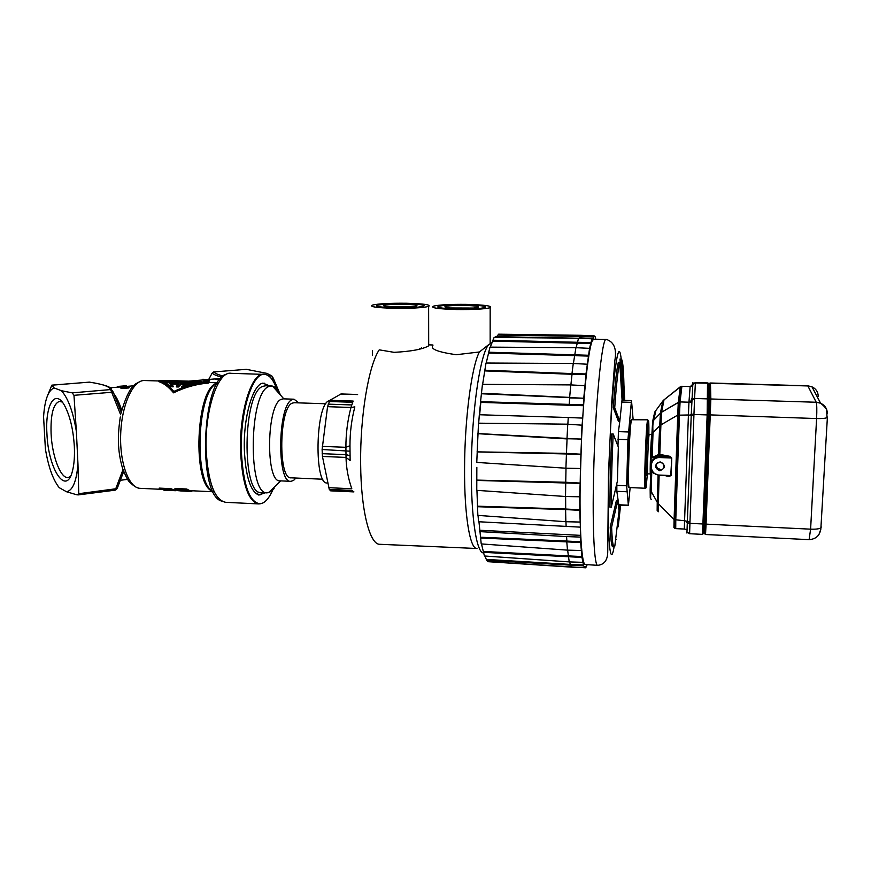 <?xml version="1.0" encoding="UTF-8"?>
<svg xmlns="http://www.w3.org/2000/svg" width="871" height="871" viewBox="0 0 871 871"><rect width="100%" height="100%" fill="white"/><g stroke="black" fill="none" stroke-linecap="round" stroke-linejoin="round"><path stroke-width="1.31" d="M66.457 491.734L77.203 494.902L78.771 493.705L77.965 464.145C76.474 481.511 72.631 490.711 66.457 491.734L59.239 487.673C53.022 479.845 48.406 466.921 45.39 448.903L43.572 416.861C44.682 400.018 48.188 390.371 54.111 387.933L61.362 390.698C68.047 397.96 73.055 411.537 76.365 431.417L73.97 395.314L72.206 392.865L110.617 389.577L120.666 414.792M122.985 469.676L115.201 490.155M76.365 431.417L77.965 464.145M74.34 446.485C73.262 429.588 70.061 416.033 64.715 405.821C55.113 387.845 45.031 405.004 46.925 433.529C48.166 469.273 66.501 497.243 72.62 470.384C74.187 463.905 74.764 455.947 74.34 446.485M78.771 493.705L117.128 488.598L123.682 471.581M121.7 410.339C119.534 403.48 117.03 398.08 114.199 394.128M121.254 412.19L113.284 392.157L110.258 388.118M188.669 381.16L202.91 379.952L207.81 381.367L209.182 381.248L209.78 380.017L207.788 380.66L202.856 379.244L209.78 380.017M123.018 387.334L126.611 386.463L126.589 385.733L122.136 386.898L125.261 387.334L129.322 386.615L125.5 387.671L120.416 387.04L124.64 385.897L117.324 386.463L126.589 385.733M120.416 387.04L120.775 388.074L123.965 388.466L128.919 387.9L129.474 386.844M117.324 386.463L117.356 387.192L120.503 386.974M189.432 491.211L189.399 490.449L186.764 489.012L174.962 488.457L174.995 489.273L186.786 489.829L188.713 491.309L178.196 490.689L174.995 489.273M173.645 490.58L173.612 489.829L170.901 488.653L159.175 488.108L159.208 488.914L170.923 489.458L173.296 490.613L159.208 488.914M158.522 380.834L158.544 381.563C163.519 383.022 168.528 386.778 173.547 392.832C184.859 387.301 196.465 384.057 208.376 383.109L208.354 382.369C196.454 383.316 184.848 386.517 173.525 391.983C168.495 385.995 163.498 382.282 158.522 380.834L169.747 380.573M189.159 490.297L189.181 491.07M186.786 489.829L186.764 489.012M187.831 491.113L185.882 490.155L177.118 489.742L179.589 490.732L187.831 491.113M186.307 490.395L178.958 489.829L178.947 490.591M186.154 490.395L186.176 491.157M182.409 490.221L182.442 490.972M181.31 490.144L181.342 490.906M180.362 490.068L180.395 490.83M179.568 489.959L179.589 490.732M179.84 490.874L191.533 491.484L192.382 490.787M191.511 490.743L191.533 491.484M170.901 488.653L170.923 489.458M173.351 489.72L173.383 490.482M170.291 489.742L166.557 489.567L170.618 490.46L172.295 490.504L170.291 489.742M168.495 489.654L168.517 490.275M169.039 489.676L169.072 490.351M169.747 489.709L169.769 490.406M170.596 489.883L170.618 490.46M163.835 489.448L163.868 490.177L169.301 490.427M175.463 489.992L175.496 490.721L176.367 490.079M173.046 490.602L175.496 490.721M203.237 381.607L208.354 382.369M173.547 392.832L173.525 391.983M171.184 380.616L159.262 380.856C164.086 382.26 168.93 385.788 173.819 391.438C184.826 386.299 196.084 383.262 207.603 382.347L172.741 380.671M161.69 381.759L165.283 382.619M196.193 383.588L197.924 383.643M184.391 387.149L184.358 386.408L181.582 386.321L181.614 387.094L184.293 387.181M178.359 386.996L178.337 386.212L176.378 386.158L176.399 386.931L178.359 386.996L180.928 384.394L187.777 384.612M170.444 384.067L178.12 384.307M165.283 382.543L165.305 383.294L170.4 386.746L173.155 386.833L173.133 386.049L170.368 385.962L165.283 382.543L196.182 383.501L184.358 386.408M200.461 381.52L201.343 381.552M169.997 380.703L205.502 382.282L199.622 382.946L163.813 381.836L161.342 380.921L169.997 380.703M163.846 382.576L163.813 381.836M161.364 381.618L161.342 380.921M201.321 381.846L164.064 381.008L201.332 382.325M167.276 380.801L167.308 381.52M181.582 386.321L190.716 383.948L180.907 383.643L178.337 386.212M180.928 384.394L180.907 383.643M176.378 386.158L178.958 383.578L169.181 383.273L173.133 386.049M170.4 386.746L170.368 385.962M208.702 379.462L212.165 373.104C213.667 374.574 216.955 375.934 222.007 377.176M268.834 376.054L271.719 375.804L273.211 378.068L280.44 395.031M246.362 369.326L213.602 371.95L246.362 369.326L266.918 373.387L271.719 375.804M276.673 388.88C273.461 379.898 269.542 375.074 264.904 374.41C252.786 371.645 239.971 411.45 241.365 451.472C243.205 484.973 249.433 502.415 260.048 503.797C264.621 503.296 268.812 498.789 272.645 490.275M265.503 492.714L258.731 495.033C250.445 491.473 245.644 476.383 244.348 449.763C243.259 417.438 252.873 384.307 262.933 383.12L269.749 385.907M61.362 390.698L72.206 392.865M47.818 394.944L51.846 385.145L54.111 387.933M59.239 487.673L57.649 485.626M51.868 385.145L89.245 382.14L51.901 385.189M207.788 380.66L207.81 381.367M202.878 379.952L202.856 379.244M209.182 381.248L209.16 380.54M128.886 387.16L128.919 387.9M128.102 387.377L128.135 388.107M126.491 387.584L126.513 388.324M125.5 387.671L125.533 388.401M123.932 387.726L123.965 388.466M122.757 387.682L122.789 388.422M121.385 387.53L121.417 388.27M120.753 387.345L120.775 388.074M120.557 387.247L120.59 387.976M117.792 386.474L117.825 387.203M70.486 476.383L68.548 477.417C61.101 479.801 52.064 456.654 51.095 433.693C50.496 414.738 53.218 403.981 59.261 401.433L62.157 401.988M265.655 385.777L262.9 386.332C242.704 392.081 241.376 495.773 261.398 492.518L267.136 492.79M274.115 488.598L271.208 491.494L267.375 492.801C247.614 496.078 248.975 392.288 268.921 386.517L272.492 386.082C275.378 386.8 277.936 389.675 280.157 394.715M283.38 398.853L281.235 399.332C266.417 404.307 265.415 483.242 280.114 480.846L290.762 481.325M298.862 402.881L294.017 399.201L292.112 399.691C277.653 404.688 276.597 483.753 290.936 481.336L293.614 480.4L295.879 478.037M322.858 479.235L291.132 477.82C278.034 479.997 278.97 407.878 292.177 403.175L294.115 402.718M329.641 400.486L328.607 400.9C315.367 405.962 314.137 485.452 327.267 482.959L327.736 482.98M480.629 401.901L479.366 414.748M481.315 393.246L569.645 397.405L570.777 384.906L482.447 384.361L480.552 401.683L480.814 402.38L583.526 405.723L582.645 418.973L582.068 425.19L567.75 424.188L478.517 423.175L477.177 451.864M581.991 425.015L579.727 496.797L565.529 496.503L565.736 482.262L476.796 480.106L476.84 467.346M491.625 342.847L488.675 344.655C480.846 353.201 472.801 403.262 471.516 456.927C470.166 510.624 475.871 552.443 483.361 552.943M432.92 345.537C430.024 348.988 437.786 352.058 456.208 354.726L479.409 351.982L488.675 344.655M491.004 342.934L490.155 343.697M456.458 309.532C473.28 309.717 484.516 309.118 490.166 307.724C492.866 306.026 485.071 304.904 466.758 304.382C450.209 304.197 439.049 304.796 433.279 306.189C430.361 307.844 438.091 308.965 456.458 309.532M476.829 548.49L379.93 544.299C369.859 545.028 360.942 510.994 360.648 463.927C360.006 416.218 368.716 365.112 379.244 349.837L394.095 352.341C411.166 351.449 422.696 349.282 428.684 345.831L428.63 306.429C431.341 304.796 424.025 303.739 406.692 303.26C389.707 303.075 378.21 303.707 372.189 305.155C369.326 306.734 376.566 307.79 393.921 308.312C411.166 308.497 422.74 307.866 428.63 306.429M432.92 344.992L428.684 344.851M479.409 351.982C471.712 365.972 464.679 418.701 464.57 468.065C464.221 515.327 470.002 549.372 476.981 548.49M485.103 307.343L484.559 307.572C477.994 310.12 431.483 308.965 438.483 306.461L438.81 306.331C444.983 303.827 490.656 304.796 485.103 307.343M423.426 306.167L423.088 306.298C416.447 308.878 369.282 307.811 377.611 305.296L377.687 305.264C383.959 302.716 430.318 303.609 423.426 306.167M349.968 445.691L345.907 447.313L346.027 457.417L350.131 460.541L349.968 445.691C349.924 432.615 351.546 419.68 354.845 406.877L350.948 407.476L327.561 406.681L322.107 449.49L322.444 456.448L329.271 489.382L330.686 490.841L353.931 491.908M328.672 487.695L351.797 488.751C348.182 478.419 346.255 467.967 346.027 457.417L322.444 456.448M357.611 394.487L341.051 393.953L329.869 400.301L353.136 401.063L350.948 407.476C347.551 420.551 345.863 433.834 345.907 447.313L322.303 446.377M329.869 400.301L327.561 406.681M395.173 307.822C409.141 307.964 418.516 307.452 423.306 306.287C425.516 304.97 419.593 304.11 405.527 303.718C391.732 303.565 382.402 304.077 377.535 305.253C375.216 306.538 381.095 307.398 395.173 307.822M404.09 304.284C414.694 304.61 418.766 305.253 416.316 306.244C412.506 306.995 405.962 307.321 396.708 307.213C387.268 306.94 382.979 306.374 383.828 305.503C386.811 304.589 393.561 304.186 404.09 304.284M411.961 306.832L388.912 306.853M457.471 309.02C471.08 309.172 480.182 308.693 484.788 307.561C487.009 306.178 480.683 305.275 465.822 304.85C452.365 304.698 443.317 305.188 438.657 306.32C436.306 307.67 442.577 308.574 457.471 309.02M464.657 305.427C475.86 305.775 480.215 306.461 477.722 307.485C474.064 308.214 467.727 308.519 458.712 308.41C448.717 308.116 444.145 307.517 444.983 306.592C447.836 305.71 454.39 305.329 464.657 305.427M473.432 308.062L450.002 307.986M498.343 335.074L580.358 336.38L580.968 335.313L498.615 334.181L498.582 335.074M497.352 336.652L497.363 335.215M578.943 338.242L495.403 336.631L494.739 337.436M576.101 347.703L578.551 338.231L494.118 337.436L490.286 347.137M573.401 363.49L575.916 347.692L489.97 347.137L486.214 363.022M592.487 339.233L593.521 339.255L592.454 340.735L592.509 338.373L591.932 339.734L591.942 338.819L589.558 348.356L585.998 373.942L571.986 373.583L573.27 363.49L485.996 363.022L482.632 384.361M480.814 402.38L479.649 414.748M567.848 424.199L568.262 417.514L479.333 414.748L478.68 423.175M580.728 454.205L566.466 453.377L567.065 438.919L478.005 433.704L476.764 462.425L565.91 468.206L566.466 453.377L477.199 451.853M476.796 480.106L476.764 490.34L565.529 496.503M476.938 490.351L477.852 515.392L565.845 521.718L565.606 509.568L579.738 510.341L580.717 535.371L479.856 530.265L481.217 543.918L567.489 550.134L566.781 541.871L580.663 542.557L581.959 557.429L583.69 565.889L584.648 567.62L584.691 566.694L585.758 566.879L585.726 567.805L587.206 564.669M478.048 515.403L478.549 521.74L580.119 527.129M478.952 521.762L479.856 530.265M481.489 543.94L484.418 555.992L569.253 561.904L568.382 555.916L483.274 551.452M484.886 556.025L486.726 560.369L488.108 561.686L571.409 567.141L570.342 564.408L486.791 559.443M490.602 561.849L585.726 567.805M486.726 560.369L583.69 565.889M583.744 564.952L570.342 564.408L569.547 561.915M483.187 552.334L581.959 557.429M582.035 556.536L568.382 555.916L567.652 550.134M480.215 538.006L566.781 541.871L566.869 541.076L480.346 537.222M580.717 535.371L580.739 541.762L566.869 541.076L566.586 536.569L479.583 531.604M580.5 537.102L566.586 536.569M566.117 526.607L565.954 521.729M477.341 506.715L565.595 509.568L565.693 509.023L477.493 506.182M579.727 496.797L579.825 509.796L565.693 509.023L565.627 496.503M476.633 480.422L579.868 483.394M579.966 483.067L565.736 482.262L566.008 468.206M477.036 451.929L580.641 454.281M581.349 439.202L477.863 433.54M581.273 439.038L566.988 438.755L567.761 424.188M582.481 418.091L568.262 417.514M480.552 401.683L583.363 404.819L583.526 405.723M569.198 404.275L569.699 397.916L583.864 398.243L583.363 404.819M481.423 393.757L583.864 398.243M570.886 384.917L572.029 374.28L586.031 374.65L583.81 397.731M484.722 370.894L572.029 374.28L571.986 373.583L484.635 370.208M488.544 353.049L588.393 356.087M588.382 355.259L488.489 352.222M492.627 341.116L590.799 343.522M590.799 342.608L492.605 340.223M592.509 338.373L579.161 337.828M580.358 336.38L593.576 336.914L593.521 339.255M595.786 339.233L595.122 336.685L594.142 335.836L593.576 336.914M585.998 373.942L586.031 374.65M579.825 509.796L579.738 510.341M580.739 541.762L580.663 542.557M597.637 565.323L585.497 564.56C581.643 565.91 579.139 528.272 580.336 475.239C581.686 405.581 589.046 336.435 593.957 339.211L594.044 339.211M584.648 567.62L571.42 567.141M582.753 562.328L569.253 561.904M581.229 550.516L567.489 550.134M565.845 521.718L579.89 522.045M580.195 468.489L565.91 468.206M570.777 384.906L584.833 385.69M587.13 364.209L573.26 363.49M575.916 347.692L589.558 348.356M578.551 338.231L591.942 338.819M580.935 336.228L594.044 336.761M580.968 335.313L594.142 335.836M613.184 433.976L611.758 433.921L610.321 472.18L609.874 507.085L611.29 507.151C611.268 484.984 611.899 460.596 613.184 433.976L618.334 447.052L617.419 481.042L611.29 507.151M616.842 483.884L616.842 491.32L618.813 505.082L628.383 505.518L630.147 487.586M618.726 507.249L618.9 505.082M619.303 505.104L618.922 508.991M617.67 500.912L619.063 510.646L614.817 546.171L614.164 546.868C612.966 546.868 612.117 540.281 611.616 527.107L617.67 500.912L616.32 500.858L610.223 527.042C610.745 540.216 611.605 546.792 612.836 546.792L614.088 546.857C610.146 570.788 607.098 537.32 608.785 473.824C609.744 436.295 612.171 395.706 614.763 372.832C617.528 350.164 619.673 345.569 621.208 359.048M619.793 421.379L618.432 431.624L617.975 445.952M624.267 400.366L621.317 359.048L619.989 359.015L622.961 400.322M614.719 407.715C616.363 384.59 618.018 369.489 619.695 362.39L618.345 362.358C616.635 369.446 614.959 384.547 613.315 407.672L618.432 421.324L619.804 421.379L614.719 407.715L613.315 407.672M633.108 419.31L631.497 400.595L627.937 439.681L626.641 485.778L628.383 505.518M623.625 395.641L622.308 395.597M621.317 359.048C622.7 359.973 623.582 368.662 623.941 385.124L624.736 400.377M619.695 362.39L622.057 399.702L619.804 421.379M618.192 526.803L620.609 505.158M615.743 539.487L616.483 539.53M610.223 527.042L611.616 527.107M691.28 413.997L693.947 414.476L694.579 398.472L707.677 398.885L709.582 399.637L710.845 398.983L706.054 524.124L810.607 529.165L816.595 418.548L709.114 414.857L709.582 399.637L709.299 383.741L708.635 383.599L708.852 401.161L703.67 533.727L704.367 533.76L704.835 523.896L709.114 414.857L707.154 414.912L707.524 382.924L708.134 383.218L694.198 382.946M704.617 533.694L705.543 534.511L706.054 524.124L704.138 523.863L702.908 523.972L702.429 534.359L689.614 533.716L689.919 523.351L702.908 523.972L707.154 414.912L693.947 414.476L689.919 523.351L687.284 522.84M692.804 384.492L695.396 382.696L694.579 398.472L691.814 400.312M653 432.745C652.608 426.627 652.847 422.435 653.74 420.17L660.414 413.17L659.706 425.799L653 432.745L652.248 457.841L658.345 455.152L660.523 455.391L660.294 456.752L669.549 457.123L670.017 456.35L671.759 458.048L670.735 475.544L659.685 475.61L653.5 473.149C646.718 467.76 651.552 456.023 660.294 456.752L660.251 457.569C648.623 456.698 648.057 475.033 659.674 475.087L670.735 475.544L669.331 476.568L669.102 476.023M690.551 401.781L688.95 402.206L690.159 386.561L681.917 386.321L690.159 386.561L692.761 384.721M680.98 386.528L682.015 386.212M680.251 386.833L663.909 399.92M678.498 414.531L679.489 414.683L680.077 401.923L688.95 402.206L688.417 414.977L691.139 415.413M679.075 402.086L680.077 401.923L679.086 401.977M678.269 402.522L677.725 415.097L660.904 424.896L661.601 412.244L678.269 402.522M674.611 528.251L675.733 528.632L675.776 520.325L674.807 520.314M658.324 511.756L658.345 503.656L674.089 519.552L673.914 527.63M651.247 499.464C650.441 499.105 650.419 496.405 651.149 491.364L657.235 502.219L657.159 510.417M659.423 455.239L659.804 454.477L660.98 454.629L660.523 455.391L671.334 458.004L660.251 457.569M655.983 464.972L657.409 468.239L660.011 469.251M658.345 455.152L659.706 425.799M652.216 457.438L658.781 454.433M662.798 401.041L655.874 410.513L653.74 420.17M689.832 415.021L691.258 414.378L686.936 533.063M691.618 386.18L692.924 382.63L691.258 414.378M691.912 398.395L690.355 402.25M692.902 384.253L692.924 382.63M687.263 523.221L686.021 520.912M650.8 469.229L650.158 489.6L650.256 497.7L650.681 495.338M681.046 386.408L663.277 400.442L654.807 411.961M654.731 412.07L652.662 421.314L660.86 412.691L679.097 401.89L678.498 414.65L660.164 425.331L659.195 455.217M663.343 400.388L660.86 412.691L660.164 425.331L651.911 433.878L652.662 421.314M651.911 433.878L651.007 462.425M657.659 511.07L657.638 502.948L674.807 520.281L674.568 528.229M650.158 489.6L657.638 502.948L658.53 475.512M678.498 414.65L674.807 520.281M681.013 386.289L679.097 401.89M113.284 392.157L73.97 395.314M207.124 379.593L214.582 378.961L219.634 379.854M165.087 489.502L140.362 488.348C129.039 488.402 119.512 463.328 120.688 433.987C121.711 404.645 133.1 380.006 144.412 380.529L144.728 380.54M213.101 491.418C193.231 483.307 196.998 389.631 217.434 383.131M217.358 383.164C195.714 386.18 191.674 486.649 213.025 491.375M221.67 501.086C197.184 495.621 201.92 377.666 226.743 374.171M220.668 378.591L212.709 379.114M271.11 378.254L273.211 378.068M212.165 373.104L213.809 371.982C215.104 373.43 218.262 374.791 223.292 376.065M213.602 371.95L211.424 373.909M258.426 503.906L225.731 502.327C214.636 500.085 208.115 482.665 206.144 450.067C204.565 410.916 217.696 371.677 230.565 373.234L230.891 373.245M260.255 503.776L258.72 503.917C248.366 501.707 242.323 484.232 240.57 451.472C239.198 412.125 251.567 372.668 263.586 374.203L265.405 374.476M89.909 382.249L89.245 382.14C102.386 384.013 109.506 386.484 110.617 389.577L112.544 390.644M322.161 453.671L346.103 454.651L350.022 455.696M349.968 451.189L322.107 449.49M352.701 490.46L329.271 489.382M330.272 490.623L353.626 491.701M357.6 394.563L340.811 394.03M352.711 402.271L329.064 401.487M328.106 404.144L351.808 404.939M593.957 339.211L606.249 339.385C614.066 341.868 616.929 348.955 614.828 360.681L611.682 403.055L608.47 474.096L607.74 551.212C607.816 559.879 604.496 564.582 597.778 565.333C594.36 566.716 592.302 529.002 593.587 475.816C595.089 405.973 601.926 336.609 606.249 339.385L606.347 339.396M618.65 503.122L618.486 505.452M622.46 400.301L622.46 396.599M618.748 504.755L628.285 505.191M626.685 491.756L616.842 491.32M616.766 485.354L626.641 485.778M627.937 439.681L617.985 439.311M618.432 431.624L628.361 431.983M631.203 402.348L621.883 402.054M827.406 417.035L820.907 527.88C820.264 535.164 816.334 539.084 809.105 539.65L810.607 529.165C815.8 529.35 819.23 528.915 820.907 527.88L821.299 526.966M818.196 396.61C818.207 392.124 816.138 388.858 811.979 386.833L820.602 403.219C825.12 406.822 827.167 409.555 826.731 411.417L827.025 417.666C825.349 418.385 821.876 418.679 816.595 418.548C816.987 409.871 816.856 404.438 816.225 402.25L820.602 403.219C825.098 405.407 827.341 408.935 827.308 413.779L827.004 413.192M710.845 398.983L816.225 402.25L807.798 385.809L710.453 383L710.845 398.983M820.918 528.98L818.98 534.435M807.798 385.809L811.979 386.833L807.94 385.951L708.134 383.218L708.852 401.161M692.793 384.612L695.374 382.881M694.568 398.265L691.824 400.039M691.226 415.456L693.882 415.848M689.941 522.012L687.328 521.446M687.252 521.381L684.573 520.749L684.323 529.045L686.206 529.503M678.476 415.184L688.417 414.977L684.573 520.749L674.829 519.693M651.791 471.189L651.149 491.364M681.884 386.397L680.066 401.836M679.434 415.249L675.776 519.769M657.235 502.219L658.095 475.435M659.118 475.588L658.345 503.656M660.904 424.896L659.804 454.477M674.089 519.552L677.725 415.097M665.988 475.893L669.331 476.568M671.16 475.588L671.759 458.048M670.017 456.35L660.98 454.629M659.674 475.087L669.004 475.991M660.109 461.88C665.923 465.092 665.825 468.054 659.815 470.776C654.012 467.575 654.11 464.613 660.109 461.88M659.848 470.286C664.214 469.219 665.15 466.845 662.668 463.176L660.109 462.207C655.787 463.252 654.829 465.615 657.235 469.273L659.848 470.286M660.414 413.17L662.809 401.074M678.324 402.348L680.273 386.876M664.007 399.865L661.601 412.244M651.889 434.498L651.802 434.781C650.942 437.841 649.646 475.261 650.441 473.955L647.784 473.846C646.935 475.141 648.231 437.743 649.135 434.683L648.329 434.379C647.643 431.983 646.598 446.747 646.282 460.639C645.923 475.577 646.641 473.682 647.175 473.846L647.784 473.846M648.187 434.259L647.839 433.333C646.728 437.188 645.378 481.5 646.565 474.641M646.63 474.292L646.718 473.726M647.382 473.846L646.195 486.824C644.268 498.354 646.445 426.757 648.22 420.976C648.764 419.289 648.982 423.742 648.873 434.346M645.226 488.25C643.691 490.656 645.944 425.113 647.567 420.301L647.959 420.443C647.763 421.531 645.847 447.868 645.52 468.74L645.226 488.25M647.784 419.811L631.562 419.757C629.483 424.536 627.294 489.938 629.287 487.553L645.204 488.239M628.916 486.443C626.587 495.229 628.633 425.799 630.887 420.388M77.965 494.935L115.299 490.144L117.15 488.609L123.638 471.472M120.927 480.215L127.623 479.377M109.909 387.824L117.389 387.192M126.611 386.408L133.644 385.82M121.036 413.192C125.86 396.163 130.977 386.267 136.366 383.48C140.852 380.921 143.53 379.941 144.412 380.529L158.522 380.965M120.285 416.959C117.737 434.607 117.106 449.534 122.604 468.533C125.86 476.579 128.189 481.086 129.616 482.044C133.296 485.724 136.42 487.782 138.979 488.196M173.612 489.905L176.269 490.035M189.41 490.645L213.275 491.767M208.365 382.511L217.641 382.794M168.832 380.54L169.42 380.562M203.095 381.596L203.781 381.618M171.641 380.627L200.951 381.531M229.694 373.278L264.904 374.41M258.72 503.917L260.048 503.797M257.076 493.073L258.731 495.033M88.918 382.119L89.561 382.14C104.444 384.568 111.782 387.116 111.575 389.762L113.176 392.037L121.243 412.255M59.261 401.433L59.881 401.379M262.443 492.572L259.906 495.022M266.504 385.799L264.109 383.098M265.405 385.766L271.382 385.951M280.745 480.879L268.497 492.703M283.848 398.864L272.492 386.082M283.195 398.842L294.017 399.201M293.952 402.718L325.841 403.774M490.166 307.724L490.155 343.947M372.45 350.414L372.483 355.477M418.984 349.206L421.695 347.867M384.579 306.265L383.828 305.503M445.745 307.387L444.983 306.592M498.158 335.063L580.848 336.228M585.29 567.01L584.681 566.988M593.968 336.761L580.794 336.239M631.497 400.595L622.014 400.29M809.105 539.65L705.554 534.511M702.429 534.359L703.768 532.203M710.453 383L709.734 383.327M707.524 382.924L695.439 382.576M690.17 386.452L691.52 386.234M687.818 532.584L689.614 533.716M675.733 528.632L684.323 529.045M653.5 473.149L659.674 475.631M657.409 468.239L657.235 469.273C654.981 464.951 655.939 462.599 660.109 462.218L662.668 463.176M651.889 434.455L649.265 434.368"/></g></svg>
